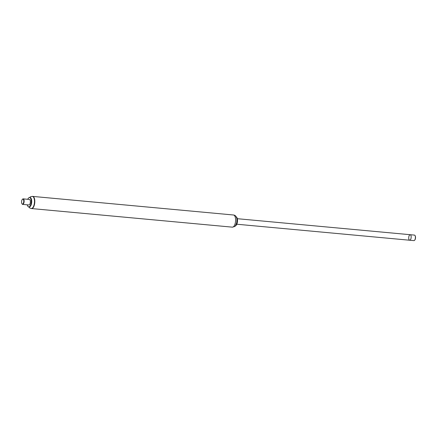 <?xml version="1.0" encoding="UTF-8"?>
<svg xmlns="http://www.w3.org/2000/svg" width="437" height="437" viewBox="0 0 437 437"><rect width="100%" height="100%" fill="white"/><g stroke="black" fill="none" stroke-linecap="round" stroke-linejoin="round"><path stroke-width="0.66" d="M235.237 225.934A4.665 2.016 -84.7 0 0 235.98 225.47A4.665 2.016 -84.7 0 0 237.4 221.493A4.665 2.016 -84.7 0 0 236.734 217.32A4.665 2.016 -84.7 0 0 236.089 216.73M236.024 225.421A4.55 1.967 -84.7 0 0 236.067 225.377A4.55 1.967 -84.7 0 0 237.455 221.499A4.55 1.967 -84.7 0 0 236.799 217.424A4.55 1.967 -84.7 0 0 236.767 217.375M235.406 225.732A4.665 2.016 -84.7 0 0 237.16 221.472A4.665 2.016 -84.7 0 0 236.22 216.96M235.865 225.05A4.55 1.967 -84.7 0 0 236.543 217.713M31.409 208.542A6.107 2.638 -84.7 0 0 31.562 208.564A6.107 2.638 -84.7 0 0 34.752 202.73A6.107 2.638 -84.7 0 0 32.688 196.404A6.107 2.638 -84.7 0 0 32.529 196.399M236.794 224.225L409.693 240.23A2.775 1.202 -84.7 0 0 411.141 237.581A2.775 1.202 -84.7 0 0 410.201 234.707A2.775 1.202 -84.7 0 0 409.354 235.314A2.775 1.202 -84.7 0 0 408.737 238.334A2.775 1.202 -84.7 0 0 409.693 240.23A2.775 1.202 -84.7 0 0 411.141 237.581A2.775 1.202 -84.7 0 0 410.201 234.707A2.775 1.202 -84.7 0 0 410.086 234.707M414.642 240.213A2.496 1.082 -84.7 0 0 414.746 240.115A2.496 1.082 -84.7 0 0 415.505 237.985A2.496 1.082 -84.7 0 0 415.15 235.751A2.496 1.082 -84.7 0 0 415.063 235.63M237.302 218.697L414.44 235.095A2.775 1.202 95.3 0 1 414.981 235.488A2.775 1.202 95.3 0 1 415.379 237.968A2.775 1.202 95.3 0 1 414.533 240.339A2.775 1.202 95.3 0 1 413.926 240.623L409.693 240.23M22.03 203.861A2.775 1.202 -84.7 0 0 22.118 204.003A2.775 1.202 -84.7 0 0 22.658 204.396A2.775 1.202 -84.7 0 0 24.106 201.741A2.775 1.202 -84.7 0 0 23.166 198.868A2.775 1.202 -84.7 0 0 22.566 199.152A2.775 1.202 -84.7 0 0 22.456 199.277M22.658 204.396L28.886 204.969A2.775 1.202 -84.7 0 0 30.339 202.32A2.775 1.202 -84.7 0 0 29.399 199.447L23.166 198.868M21.85 200.272A2.496 1.082 -84.7 0 0 21.948 203.746A2.496 1.082 -84.7 0 0 23.74 201.708A2.496 1.082 -84.7 0 0 22.353 199.376A2.496 1.082 -84.7 0 0 21.85 200.272M232.369 227.158C236.002 226.055 234.729 227.142 236.668 222.952C237.034 220.024 236.996 218.292 236.559 217.757C236.018 216.064 234.997 215.141 233.495 214.999A6.107 2.638 -84.7 0 1 235.559 221.319A6.107 2.638 -84.7 0 1 232.369 227.158L31.562 208.564A6.107 2.638 -84.7 0 0 34.752 202.73A6.107 2.638 -84.7 0 0 32.688 196.404L30.672 196.699L29.563 197.535M27.258 204.822A4.692 2.027 -84.7 0 0 28.711 206.881L29.219 206.925A4.692 2.027 -84.7 0 0 31.672 202.44A4.692 2.027 -84.7 0 0 30.082 197.584L29.574 197.54A4.692 2.027 -84.7 0 0 27.771 199.294M28.711 206.881A4.692 2.027 -84.7 0 0 31.164 202.397A4.692 2.027 -84.7 0 0 29.574 197.54M31.562 208.564L31.251 208.536A6.107 2.638 -84.7 0 0 34.441 202.697A6.107 2.638 -84.7 0 0 32.376 196.377M233.495 214.999L32.688 196.404M28.7 206.876L29.64 207.908L31.251 208.536"/></g></svg>

